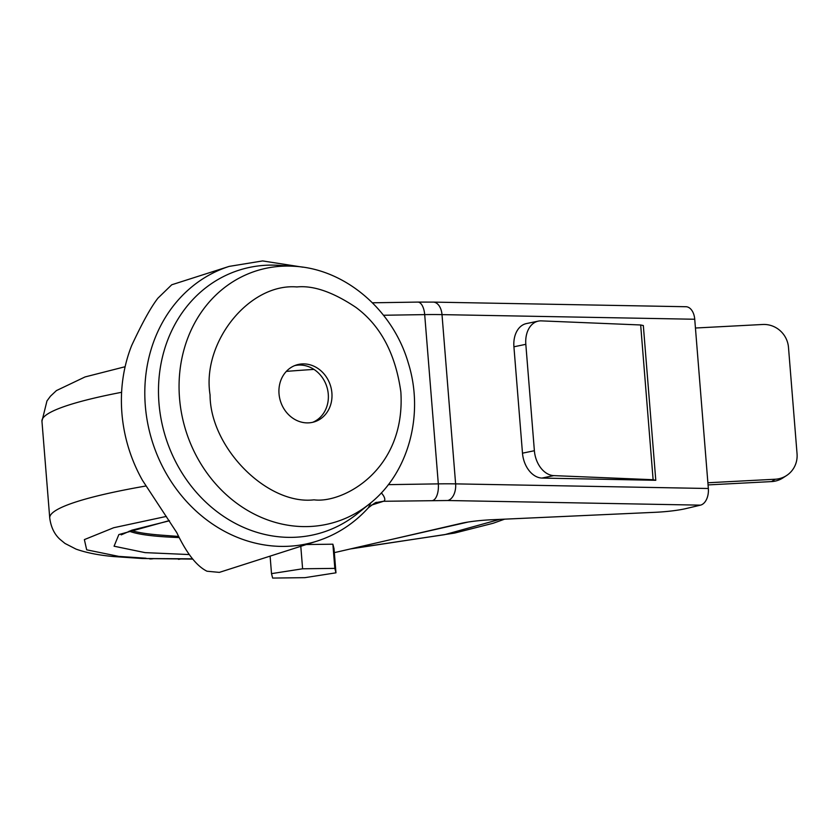 <?xml version="1.0" encoding="UTF-8"?>
<svg xmlns="http://www.w3.org/2000/svg" width="839" height="839" viewBox="0 0 839 839"><rect width="100%" height="100%" fill="white"/><g stroke="black" fill="none" stroke-linecap="round" stroke-linejoin="round"><path stroke-width="1.26" d="M370.838 502.802L368.331 507.815C373.774 503.589 376.543 501.806 376.617 502.467L383.486 501.282L371.289 505.183M352.432 548.475L444.597 534.674L499.677 519.383M207.023 571.233L219.357 572.376L317.111 541.082A144.214 126.616 -107.7 0 1 284.62 546.388A144.214 126.616 -107.7 0 1 147.874 424.198A144.214 126.616 -107.7 0 1 229.183 266.393L171.733 284.778L157.921 298.181C150.989 307.064 142.231 322.858 131.65 345.584A144.214 126.616 72.3 0 0 142.494 480.369L176.788 532.65C186.636 553.341 196.714 566.199 207.023 571.233M131.136 530.437A171.104 21.059 175.4 0 0 161.675 535.177L178.613 536.436M369.842 503.61L357.844 513.342A137.596 120.806 -107.7 0 1 291.899 537.359A137.596 120.806 -107.7 0 1 158.97 403.129A137.596 120.806 -107.7 0 1 269.99 265.124A137.596 120.806 -107.7 0 1 278.464 265.323L293.87 266.267C345.133 268.732 392.967 310.021 408.257 362.899C424.366 413.879 408.96 472.714 369.842 503.61A131.681 115.614 -107.7 0 1 306.728 526.598A131.681 115.614 -107.7 0 1 179.525 398.147A131.681 115.614 -107.7 0 1 285.774 266.078A131.681 115.614 -107.7 0 1 293.87 266.267M294.583 365.647A29.816 26.177 -107.7 0 1 299.471 365.049A29.816 26.177 -107.7 0 1 327.514 389.265A29.816 26.177 -107.7 0 1 312.716 422.3M307.829 422.887A29.816 26.177 -107.7 0 1 279.555 397.623A29.816 26.177 -107.7 0 1 296.366 364.996A29.816 26.177 -107.7 0 1 303.089 363.895A29.816 26.177 -107.7 0 1 331.363 389.16A29.816 26.177 -107.7 0 1 314.552 421.797A29.816 26.177 -107.7 0 1 307.829 422.887M694.734 319.25L442.006 314.625A14.662 9.114 91 0 0 433.228 302.103L685.956 306.728A14.662 9.114 91 0 1 694.734 319.25L708.347 488.497A14.662 9.114 91 0 1 700.471 505.151L685.788 508.623A29.334 3.608 -4.6 0 1 655.144 512.304L491.434 519.761A29.334 3.608 -4.6 0 0 461.104 523.368L337.54 551.915A24.446 3.01 175.4 0 1 334.331 552.565M306.329 544.532L332.884 544.196L334.016 548.633L335.967 572.817L304.872 577.662L272.644 578.071L271.511 573.635L302.606 568.79L334.834 568.381L335.967 572.817M640.671 324.976L643.335 325.553L655.783 480.296L541.889 478.073A24.446 17.22 -101.7 0 1 522.487 453.175L513.919 346.79A24.446 17.22 -101.7 0 1 526.441 323.571L538.334 321.117A24.446 17.22 -101.7 0 1 541.333 320.876L640.671 324.976L653.12 479.719L553.782 475.619A24.446 17.22 -101.7 0 1 534.38 450.721L525.822 344.326A24.446 17.22 -101.7 0 1 538.334 321.117M332.884 544.196L334.834 568.381M300.792 546.304L302.606 568.79M270.106 556.131L271.511 573.635M700.471 505.151L447.743 500.516L383.486 501.282C385.269 500.694 385.248 498.796 383.413 495.587L381.409 492.818M655.783 480.296L653.12 479.719M708.064 484.911L771.576 481.586L775.184 479.237A24.446 23.66 56.9 0 0 786.573 475.535A24.446 23.66 56.9 0 0 797.05 453.805L788.492 347.419A24.446 23.66 -123.1 0 0 762.735 324.483L695.437 328.018M775.184 479.237L707.885 482.761M786.573 475.535L782.965 477.884A24.446 23.66 -123.1 0 1 771.576 481.586M166.374 516.415L113.695 527.731L84.372 539.603L86.679 549.828L118.656 556.362L113.685 556.561M125.116 366.727L85.054 376.942L56.423 390.586L50.445 396.218L46.963 400.937L41.95 421.23L49.732 517.946C50.917 527.039 54.325 534.16 59.936 539.299L65.002 543.452L76.055 549.126C86.302 552.754 98.803 555.229 113.58 556.551L142.357 558.512L192.519 558.826M192.739 559.099L142.357 558.512M118.614 556.372L114.366 556.624M169.342 520.6L118.855 534.569L114.073 546.21L145.053 552.628L189.278 554.558M179.168 537.547A171.104 21.059 -4.6 0 1 129.206 531.129M210.065 394.875C201.57 342.27 249.319 282.921 296.891 286.948C313.356 285.27 333.01 292.066 355.841 307.347C380.476 325.469 395.484 353.659 400.853 391.907C405.887 470.721 342.27 503.683 314.027 499.834C267.211 505.33 210.044 447.607 210.065 394.875M41.95 421.23A244.432 30.089 -4.6 0 1 68.913 404.985A244.432 30.089 -4.6 0 1 121.603 392.295M286.34 371.383A244.432 30.089 -4.6 0 1 313.964 369.401M49.732 517.946A244.432 30.089 -4.6 0 1 76.695 501.701A244.432 30.089 -4.6 0 1 145.787 486.022M708.347 488.497L455.619 483.872A14.662 9.114 91 0 1 447.743 500.516M383.507 315.254L424.691 314.615A107.675 13.256 -4.6 0 1 442.006 314.625L455.619 483.872A107.675 13.256 175.4 0 0 438.315 483.872L388.331 484.648M432.788 500.516A14.662 6.785 -90.9 0 0 438.315 483.872L424.691 314.615A14.662 6.785 -90.9 0 0 417.78 302.092L372.432 302.795M553.782 475.619L541.889 478.073M513.919 346.79L525.822 344.326M522.487 453.175L534.38 450.721M392.201 539.288L468.204 522.026M119.128 556.414L146.017 558.229M149.72 558.921A29.334 21.353 -87 0 0 153.579 558.638M178.434 559.319A29.334 13.571 -90.9 0 0 180.312 559.015M302.816 267.18L262.607 260.929L229.183 266.393M317.111 541.082C336.932 534.642 354.016 523.546 368.352 507.794M121.194 534.873L132.027 530.133L169.468 520.778M504.617 519.163L493.175 523.253L454.623 533.069L350.429 548.937M433.228 302.103L417.78 302.092"/></g></svg>
